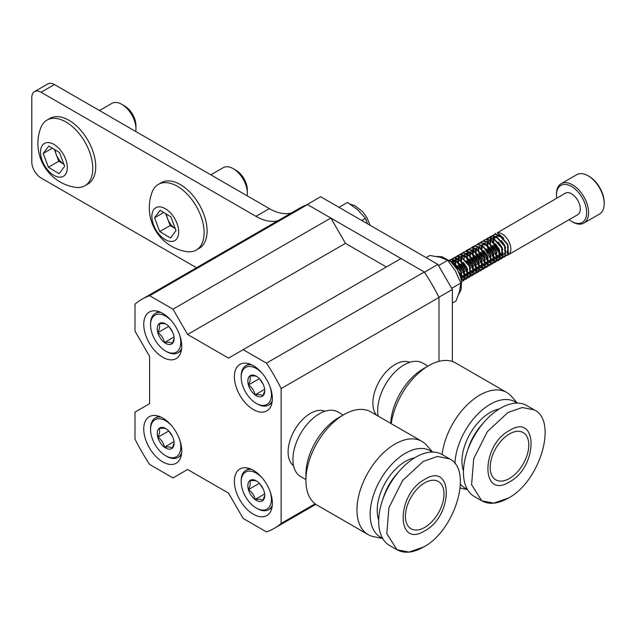 <?xml version="1.0" encoding="UTF-8"?>
<svg xmlns="http://www.w3.org/2000/svg" width="636" height="636" viewBox="0 0 636 636"><rect width="100%" height="100%" fill="white"/><g stroke="black" fill="none" stroke-linecap="round" stroke-linejoin="round"><path stroke-width="0.95" d="M162.752 313.389A26.871 15.51 -120 0 0 149.317 312.061A26.871 15.51 -120 0 0 145.199 333.59A26.871 15.51 -120 0 0 162.752 357.265A26.871 15.51 -120 0 0 176.188 358.601A26.871 15.51 -120 0 0 180.306 337.064A26.871 15.51 -120 0 0 162.752 313.389M253.374 470.338A26.871 15.51 -120 0 0 239.939 469.01A26.871 15.51 -120 0 0 235.813 490.539A26.871 15.51 -120 0 0 253.374 514.222A26.871 15.51 -120 0 0 266.802 515.55A26.871 15.51 -120 0 0 270.928 494.021A26.871 15.51 -120 0 0 253.374 470.338M162.752 418.027A26.871 15.51 -120 0 0 149.317 416.691A26.871 15.51 -120 0 0 145.199 438.228A26.871 15.51 -120 0 0 162.752 461.903A26.871 15.51 -120 0 0 176.188 463.231A26.871 15.51 -120 0 0 180.306 441.702A26.871 15.51 -120 0 0 162.752 418.027M253.374 365.708A26.871 15.51 -120 0 0 239.939 364.372A26.871 15.51 -120 0 0 235.813 385.909A26.871 15.51 -120 0 0 253.374 409.584A26.871 15.51 -120 0 0 266.802 410.912A26.871 15.51 -120 0 0 270.928 389.383A26.871 15.51 -120 0 0 253.374 365.708M243.143 349.673L228.523 358.108L187.604 334.48L172.984 309.168L330.831 218.037L307.522 204.577L149.675 295.708A132.288 76.376 -120 0 0 141.923 299.246A132.288 76.376 -120 0 0 134.983 304.191L134.983 331.11L149.603 356.422L149.603 403.677L134.983 412.12L134.983 439.039A132.288 76.376 -120 0 0 149.675 464.479L172.984 477.938L187.604 469.495L228.523 493.123L243.143 518.435L266.452 531.895A132.288 76.376 -120 0 0 274.203 528.365A132.288 76.376 -120 0 0 281.144 523.42L281.144 388.572A132.288 76.376 -120 0 0 266.452 363.132L243.143 349.673L400.99 258.542L424.299 272.001L266.452 363.132M172.984 309.168L149.675 295.708M307.522 204.577A132.288 76.376 -120 0 0 299.771 208.107L141.923 299.246M452.355 361.487L452.355 289.467L438.991 297.187L438.991 361.343L438.991 297.441L281.144 388.572M438.991 297.441A132.288 76.376 -120 0 0 424.299 272.001M315.098 503.807L281.144 523.42M386.37 266.977L345.451 243.35L330.831 218.037M187.604 334.48L345.451 243.35M196.5 267.732L41.078 178.001A13.125 7.576 -120 0 1 31.8 161.926L31.8 97.626A13.125 7.576 -120 0 1 34.519 91.616L47.883 83.904A13.125 7.576 60 0 1 54.442 84.548L41.078 92.268A13.125 7.576 -120 0 0 34.519 91.616M452.355 289.467L437.886 264.409L320.663 196.739L307.299 204.45L424.522 272.129L437.886 264.409M438.991 297.187L438.037 295.533M425.468 273.774L424.522 272.129M306.345 204.999L307.299 204.45M277.972 220.692A52.502 30.313 60 0 1 255.966 216.335L269.338 208.616L54.442 84.548M255.966 216.335L41.078 92.268M269.338 208.616A52.502 30.313 -120 0 0 291.336 212.981M171.489 320.886A21.37 12.338 -120 0 0 160.169 314.208A21.37 12.338 -120 0 0 150.565 324.916A21.37 12.338 -120 0 0 165.678 351.088A21.37 12.338 -120 0 0 171.187 353.067A21.37 12.338 -120 0 0 179.63 334.981M181.665 348.369A22.737 13.125 60 0 1 178.008 352.773A22.737 13.125 60 0 1 172.499 353.751A22.737 13.125 60 0 1 166.64 351.644L165.678 351.088M150.565 324.916L150.565 323.804A22.737 13.125 60 0 1 155.271 313.397A22.737 13.125 60 0 1 160.789 312.411A22.737 13.125 60 0 1 160.916 312.435M162.601 322.794A11.933 6.893 -120 0 0 159.087 323.748A11.933 6.893 -120 0 0 157.823 332.652A11.933 6.893 -120 0 0 164.414 342.542A11.933 6.893 -120 0 0 172.269 343.527A11.933 6.893 -120 0 0 174.113 338.511A11.933 6.893 -120 0 0 173.533 334.631A11.933 6.893 -120 0 0 166.942 324.742A11.933 6.893 -120 0 0 165.678 323.899A11.933 6.893 -120 0 0 162.601 322.794M166.044 324.122L164.144 323.589L159.087 323.748C160.137 325.847 159.716 328.812 157.823 332.652C161.472 335.069 163.667 338.368 164.414 342.542C168.5 342.017 171.124 342.351 172.269 343.527L173.938 338.98M168.882 326.475L172.587 332.032M168.755 326.34L157.823 332.652M174.018 336.993L164.414 342.542M569.045 219.714A21.37 12.338 -120 0 0 571.549 221.4A21.37 12.338 -120 0 0 579.102 223.419A21.37 12.338 -120 0 0 584.635 202.781A21.37 12.338 -120 0 0 563.989 184.472A21.37 12.338 -120 0 0 556.436 195.22A21.37 12.338 -120 0 0 556.643 198.233M556.436 195.22L556.436 194.107A22.737 13.125 60 0 1 561.143 183.701A22.737 13.125 60 0 1 564.474 182.675A22.737 13.125 60 0 1 585.271 199.45A22.737 13.125 60 0 1 583.88 223.077A22.737 13.125 60 0 1 580.549 224.111A22.737 13.125 60 0 1 572.511 221.956L571.549 221.4M583.88 223.077L599.494 214.07A22.737 13.125 -120 0 0 604.2 203.663A22.737 13.125 -120 0 0 588.125 175.814A22.737 13.125 -120 0 0 580.088 173.66A22.737 13.125 -120 0 0 576.757 174.685L561.143 183.701M507.647 255.092A12.402 7.163 -120 0 0 508.299 254.782A12.402 7.163 -120 0 0 509.054 241.895A12.402 7.163 -120 0 0 497.71 232.744A12.402 7.163 -120 0 0 497.28 232.8L503.41 238.007M508.379 246.959L506.868 253.549M505.779 255.362A12.402 7.163 -120 0 0 506.479 255.346A12.402 7.163 -120 0 0 507.433 255.163M508.299 254.782L577.75 214.69A12.402 7.163 -120 0 0 578.506 201.803A12.402 7.163 -120 0 0 567.161 192.644A12.402 7.163 -120 0 0 565.348 193.209L497.28 232.8M493.926 243.008A12.402 7.163 -120 0 0 499.618 252.325M500.238 252.866A12.402 7.163 -120 0 0 502.321 254.297M505.079 256.173L503.251 255.95M502.949 255.855L501.804 255.37M501.701 255.322L500.508 254.591M492.956 241.521L492.86 239.43M492.876 239.168L492.932 238.5M492.972 238.15L493.512 236.123M493.615 235.884L494.49 234.461M494.641 234.294L495.802 233.364M502.281 257.66L500.397 257.334M500.087 257.222L499.149 256.793M499.006 256.721L497.527 255.759L499.276 256.252M495.468 253.851L491.103 246.18M490.388 242.849L490.3 241.187M490.3 240.901L490.332 240.336M490.42 239.573L490.857 237.856M490.952 237.602L491.795 236.115M491.93 235.94L495.182 234.207L499.809 235.24L507.894 244.407L508.379 254.249L507.107 255.473L505.445 255.958M502.154 257.858L500.325 257.636M500.031 257.54L498.886 257.055M498.783 257.008L497.583 256.276M496.835 255.712L495.102 254.066M490.738 246.394L490.165 244.105M490.038 243.206L489.943 241.116M490.046 239.844L490.587 237.816M490.69 237.57L491.564 236.155M491.715 235.988L494.816 234.414L499.443 235.447L507.528 244.614L508.013 254.464L505.31 256.149M499.355 259.345L497.471 259.019M497.161 258.908L496.223 258.486M496.08 258.407L494.609 257.445L496.358 257.938M492.542 255.545L488.178 247.865M490.141 236.632L492.264 235.892L496.891 236.926L504.968 246.092L505.461 255.934L504.181 257.159L502.52 257.652M499.228 259.544L497.4 259.321M497.106 259.234L495.961 258.749M495.857 258.693L494.665 257.97M493.91 257.397L492.177 255.751M487.812 248.08L487.248 245.79M487.112 244.9L487.017 242.801M487.128 241.529L487.661 239.502M487.764 239.263L488.647 237.84M488.79 237.673L491.898 236.099L496.525 237.141L504.602 246.307L505.095 256.149L502.384 257.834M496.438 261.03L494.546 260.704M494.236 260.593L493.298 260.172M493.162 260.092L491.684 259.138L493.433 259.623M489.625 257.23L485.252 249.558M487.216 238.325L489.338 237.578L493.965 238.611L502.05 247.778L502.535 257.628L501.255 258.852L499.594 259.337M496.311 261.237L494.482 261.006M494.18 260.919L493.035 260.434M492.932 260.378L491.739 259.655M485.864 239.359L488.973 237.792L493.6 238.826L501.685 247.992L502.17 257.834L499.459 259.528M486.699 258.916L482.334 251.244M484.29 240.011L486.413 239.263L491.04 240.305L499.125 249.471L499.61 259.313L498.338 260.537L496.676 261.022M493.385 262.922L491.556 262.7M491.262 262.604L490.118 262.119M490.014 262.072L488.814 261.34M488.066 260.776L486.333 259.13M481.969 251.451L481.396 249.161M481.269 248.271L481.166 246.18M482.947 241.044L486.047 239.478L490.674 240.511L498.759 249.678L499.244 259.52L496.541 261.213M483.773 260.609L479.409 252.929M481.365 241.696L483.487 240.957L488.122 241.99L496.199 251.156L496.684 260.999L495.412 262.223L493.751 262.708M490.459 264.608L488.631 264.385M488.337 264.29L487.192 263.813M487.089 263.757L485.896 263.034M485.141 262.461L483.408 260.816M479.043 253.144L478.479 250.854M478.344 249.964L478.248 247.865M480.021 242.737L483.122 241.163L487.756 242.197L495.834 251.363L496.318 261.213L493.615 262.899M480.856 262.294L476.483 254.615M478.447 243.381L480.57 242.642L485.196 243.675L493.274 252.842L493.767 262.684L492.304 264.012M487.51 266.301L485.705 266.071M485.411 265.983L484.266 265.498M484.163 265.443L482.97 264.719M482.215 264.147L480.49 262.501M476.118 254.829L475.553 252.54M475.418 251.649L475.323 249.55M477.095 244.423L480.204 242.857L484.831 243.89L492.916 253.056L493.401 262.899L490.69 264.592M484.743 267.78L482.851 267.454M482.549 267.351L481.611 266.921M481.468 266.85L479.989 265.888L481.738 266.373M477.93 263.98L473.566 256.308M472.842 252.977L472.763 251.307M472.763 251.029L472.794 250.465M472.882 249.702L473.311 247.984M473.415 247.73L474.257 246.243M474.392 246.068L477.644 244.327L482.271 245.361L490.356 254.527L490.841 264.377L489.569 265.602L487.899 266.087M484.616 267.987L482.788 267.764M482.486 267.669L481.349 267.184M481.245 267.136L480.045 266.405M479.298 265.84L477.564 264.194M473.2 256.515L472.627 254.225M472.5 253.335L472.397 251.244M474.178 246.108L477.278 244.542L481.905 245.576L489.99 254.742L490.475 264.584L487.764 266.277M475.005 265.665L470.64 257.993M472.596 246.76L474.718 246.021L479.353 247.054L487.43 256.221L487.915 266.063L486.643 267.287L484.982 267.772M481.69 269.672L479.862 269.449M479.568 269.354L478.423 268.869M478.32 268.821L477.127 268.09M476.372 267.525L474.639 265.88M470.274 258.208L469.71 255.91M469.575 255.02L469.479 252.929M471.252 247.802L474.353 246.227L478.988 247.261L487.065 256.427L487.55 266.277L484.847 267.963M478.9 271.159L477.008 270.833M476.698 270.721L475.76 270.3M475.617 270.221L474.146 269.259L475.895 269.751M472.087 267.359L467.714 259.679M466.999 256.348L466.911 254.686M466.919 254.408L466.951 253.844M467.039 253.072L467.468 251.355M467.563 251.101L468.406 249.614M468.549 249.439L471.801 247.706L476.428 248.74L484.505 257.906L484.998 267.748L483.718 268.972L482.056 269.465M478.765 271.357L476.936 271.135M476.642 271.047L475.497 270.562M475.394 270.507L474.202 269.783M473.446 269.211L471.721 267.565M467.349 259.893L466.784 257.604M466.649 256.713L466.554 254.615M466.562 254.36L466.617 253.692M468.327 249.487L471.435 247.913L476.062 248.954L484.139 258.121L484.632 267.963L481.921 269.648M466.752 250.139L468.875 249.392L473.502 250.425L481.587 259.591L482.072 269.441L480.8 270.666L479.131 271.151M475.847 273.051L474.019 272.82M473.717 272.733L472.572 272.248M472.476 272.192L471.276 271.469M465.409 251.172L468.509 249.606L473.136 250.64L481.221 259.806L481.706 269.648L478.995 271.341M473.049 274.529L471.165 274.211M470.855 274.1L469.917 273.671M469.773 273.599L468.295 272.637L470.044 273.13M466.236 270.729L461.871 263.058M461.156 259.726L461.068 258.057M461.076 257.779L461.108 257.214M461.195 256.451L461.625 254.734M461.72 254.48L462.563 252.993M462.706 252.818L465.95 251.077L470.584 252.118L478.662 261.285L479.147 271.127L477.875 272.351L476.213 272.836M472.922 274.736L471.093 274.514M470.799 274.418L469.654 273.933M469.551 273.885L468.358 273.154M467.603 272.59L465.87 270.944M461.505 263.264L460.941 260.975M460.806 260.084L460.71 257.993M462.483 252.858L465.584 251.292L470.219 252.325L478.296 261.491L478.781 271.334L476.078 273.027M470.123 276.223L468.239 275.897M467.929 275.786L466.991 275.356M466.848 275.285L465.377 274.323L467.126 274.816M463.318 272.415L458.946 264.743M458.23 261.412L458.143 259.75M458.151 259.472L458.182 258.908M458.27 258.137L458.699 256.419M458.795 256.165L459.637 254.678M459.78 254.503L463.032 252.77L467.659 253.804L475.736 262.97L476.229 272.812L474.949 274.036L473.287 274.521M469.996 276.421L468.168 276.199M467.873 276.103L466.729 275.627M466.625 275.571L465.433 274.847M464.678 274.275L462.952 272.629M458.58 264.958L458.015 262.668M457.88 261.778L457.785 259.679M459.558 254.551L462.666 252.977L467.293 254.01L475.37 263.177L475.863 273.027L473.152 274.712M467.206 277.908L465.313 277.582M465.011 277.471L464.073 277.05M463.93 276.97L462.452 276.016L464.201 276.501M460.392 274.108L458.166 271.111M457.308 269.561L456.028 266.428M455.304 263.097L455.225 261.436M455.225 261.158L455.257 260.593M455.344 259.822L455.774 258.105M455.877 257.858L456.712 256.364M456.855 256.189L460.106 254.456L464.733 255.489L472.818 264.656L473.303 274.498L472.023 275.722L470.362 276.215M467.078 278.107L465.25 277.884M464.948 277.797L463.803 277.312M463.708 277.256L462.507 276.533M461.752 275.96L460.027 274.315M455.662 266.643L455.09 264.353M454.963 263.463L454.859 261.364M454.875 261.11L454.931 260.442M456.64 256.236L459.741 254.67L464.367 255.704L472.453 264.87L472.938 274.712L470.227 276.406M464.28 279.594L462.396 279.268M462.086 279.164L461.148 278.735M452.307 262.843L452.339 262.278M452.427 261.515L452.856 259.798M452.951 259.544L453.794 258.057M453.929 257.882L457.181 256.141L461.808 257.175L469.893 266.341L470.378 276.191L469.106 277.415L467.444 277.9M464.153 279.8L462.324 279.578M462.03 279.482L461.132 279.125M451.958 262.668L452.005 262.127M452.053 261.778L452.586 259.75M452.689 259.512L453.571 258.089M453.714 257.922L456.815 256.356L461.442 257.389L469.527 266.556L470.012 276.398L467.309 278.091M450.121 261.006L450.868 259.742M451.011 259.567L454.263 257.834L458.89 258.868L466.967 268.034L467.46 277.876L466.18 279.101L464.518 279.586M449.93 260.855L450.646 259.782M450.789 259.615L453.897 258.041L458.524 259.075L466.601 268.241L467.094 278.091L464.383 279.776M449.215 260.259L451.337 259.52L455.964 260.553L464.049 269.72L464.534 279.562L463.254 280.786L461.593 281.271M449.398 260.156L450.972 259.726L455.599 260.76L463.684 269.926L464.169 279.776L461.545 281.454M450.471 261.309L453.039 262.239L461.124 271.405L461.537 281.358M450.964 261.738L452.673 262.453L460.758 271.62L461.49 281.04M503.108 254.511L502.448 254.575M502.202 254.559L500.453 254.074M499.753 253.7L493.981 245.822L493.321 242.562M493.29 241.775L493.552 239.581M493.902 238.58L494.411 237.697M495.834 236.441L497.225 236.02L500.906 236.799L503.815 238.913M503.108 254.352L502.567 254.352M502.305 254.32L500.389 253.645M499.737 253.247L494.347 245.615L493.727 242.857M493.663 242.085L493.846 239.669M494.132 238.699L494.641 237.673M496.048 236.322L497.591 235.805L501.2 236.552M451.989 261.754L453.381 261.332L457.061 262.111L459.971 264.226M452.196 261.635L453.746 261.118L457.356 261.865M462.181 278.139L461.529 278.202M452.983 262.207L453.484 261.324M453.627 261.142L454.557 260.283M454.907 260.068L456.306 259.647M462.189 277.98L461.641 277.98M461.386 277.948L460.814 277.829M453.206 262.326L453.722 261.301M453.85 261.11L454.605 260.307M455.122 259.949L456.672 259.432L460.281 260.18M465.107 276.453L464.447 276.509M461.752 275.642L459.359 273.639M455.821 267.255L455.32 264.504M455.289 263.717L455.551 261.515M455.901 260.522L456.41 259.631M465.107 276.294L464.566 276.294M464.312 276.262L462.388 275.587M461.736 275.189L458.683 272.136M456.759 268.662L455.726 264.799M455.67 264.027L455.845 261.603M456.131 260.641L456.64 259.615M468.032 274.768L467.373 274.824M464.678 273.957L458.906 266.079L458.238 262.811M458.214 262.024L458.477 259.83M458.826 258.836L459.335 257.946M460.758 256.698L462.149 256.268L465.83 257.047L468.74 259.162M468.032 274.601L467.492 274.601M467.229 274.577L465.313 273.893M464.654 273.496L459.272 265.864L458.651 263.105M458.588 262.334L458.771 259.917M459.057 258.955L459.566 257.93M460.766 256.698L462.515 256.062L466.124 256.801M470.95 273.075L470.298 273.138M467.603 272.264L461.831 264.393L461.164 261.126M461.132 260.339L461.402 258.144M461.752 257.143L462.253 256.26M470.958 272.916L470.409 272.916M470.155 272.884L468.231 272.208M467.579 271.81L462.197 264.179L461.577 261.42M461.513 260.649L461.696 258.232M461.975 257.27L462.491 256.236M463.692 255.012L465.441 254.368M473.876 271.389L473.216 271.453M472.969 271.437L471.22 270.944M464.057 258.653L464.32 256.459M464.67 255.457L465.178 254.567M465.313 254.392L466.244 253.533M473.884 271.23L473.335 271.23M473.081 271.198L471.157 270.523M466.816 253.192L468.366 252.683M476.801 269.704L476.141 269.759M473.446 268.893L467.675 261.014L467.007 257.755M466.983 256.968L467.245 254.766M467.595 253.772L468.104 252.882M476.801 269.545L476.261 269.537M475.998 269.513L474.082 268.829M473.423 268.432L468.04 260.8L467.42 258.049M467.357 257.27L467.54 254.853M467.826 253.891L468.335 252.866M479.719 268.018L479.067 268.074M478.821 268.066L477.064 267.573M476.372 267.2L470.6 259.329L469.932 256.062M469.901 255.275L470.171 253.08M470.521 252.079L471.022 251.196M479.727 267.851L479.186 267.851M478.924 267.828L477 267.144M476.348 266.746L470.966 259.114L470.346 256.356M470.282 255.585L470.465 253.168M470.743 252.206L471.26 251.18M482.645 266.325L481.985 266.389M479.29 265.514L473.518 257.636L472.858 254.376M472.826 253.589L473.089 251.395M473.438 250.393L473.947 249.511M482.652 266.166L482.104 266.166M481.85 266.134L479.926 265.458M479.274 265.061L473.884 257.429L473.271 254.67M473.208 253.899L473.383 251.482M473.669 250.512L474.186 249.487M485.57 264.64L484.91 264.695M484.664 264.687L482.915 264.194M482.215 263.829L476.443 255.95L475.776 252.691M475.752 251.904L476.014 249.702M476.364 248.708L476.873 247.817M485.57 264.481L485.03 264.481M484.767 264.449L482.851 263.773M482.191 263.376L476.809 255.744L476.189 252.985M476.125 252.214L476.308 249.789M476.595 248.827L477.103 247.802M488.488 262.954L487.836 263.01M487.589 263.002L485.832 262.509M485.141 262.143L479.369 254.265L478.701 250.997M478.67 250.218L478.94 248.016M479.29 247.022L479.79 246.132M488.496 262.787L487.955 262.787M487.693 262.763L485.769 262.08M491.413 261.261L490.761 261.324M490.507 261.317L488.758 260.824M488.066 260.45L482.287 252.579L481.627 249.312M481.595 248.525L481.865 246.331M482.207 245.329L482.716 244.447M484.139 243.19L485.538 242.769M491.421 261.102L490.873 261.102M490.618 261.07L488.694 260.394M488.043 259.997L482.652 252.365L482.04 249.606M481.977 248.835L482.152 246.418M482.438 245.456L482.955 244.423M494.339 259.575L493.679 259.639M494.339 259.416L493.798 259.416M493.536 259.385L491.62 258.709M497.257 257.89L496.605 257.946M493.91 257.079L488.138 249.201L487.47 245.941M487.446 245.154L487.709 242.952M488.058 241.958L488.559 241.068M489.99 239.82L491.382 239.39M497.265 257.731L496.724 257.723M496.462 257.699L494.546 257.016M493.886 256.618L488.504 248.986L487.884 246.235M487.82 245.456L488.003 243.039M488.281 242.078L488.798 241.052M490.197 239.693L491.747 239.184M500.182 256.205L499.53 256.26M496.835 255.386L491.064 247.515L490.396 244.248M490.364 243.461L490.634 241.267M490.976 240.265L491.485 239.382M498.282 238.238L494.673 237.498L492.908 238.126L494.307 237.705M500.19 256.038L499.642 256.038M499.387 256.014L497.463 255.33M452.45 263.161L457.053 265.912M461.458 273.472L461.021 278.64M452.109 262.819L454.438 263.55M457.411 265.705L460.941 270.713L461.823 273.265M462.094 276.27L461.068 278.822M464.383 271.787L463.986 276.883L462.547 278.043M460.337 264.02L463.867 269.02L464.749 271.58M465.011 274.585L464.352 276.676L462.547 277.932M467.301 270.101L466.911 275.197L465.465 276.358M463.262 262.326L466.784 267.335L467.667 269.887M467.937 272.892L467.277 274.99L465.473 276.239M470.227 268.408L469.829 273.512L468.39 274.665M466.188 260.641L469.71 265.649L470.592 268.201M470.863 271.206L470.195 273.297L468.398 274.553M473.152 266.723L472.755 271.826L471.316 272.979M469.106 258.955L472.635 263.956L473.518 266.516M473.78 269.521L473.12 271.612L471.316 272.868M476.078 265.037L475.68 270.133L474.233 271.294M472.031 257.27L475.553 262.27L476.436 264.822M476.706 267.828L476.046 269.926L474.241 271.182M468.001 252.897L471.673 253.677L474.591 255.791M478.995 263.352L478.598 268.448L477.159 269.608M474.957 255.577L478.479 260.585L479.361 263.137M479.631 266.142L478.964 268.233L477.167 269.489M481.921 261.658L481.524 266.762L480.085 267.915M471.284 250.997L474.893 251.737M477.875 253.891L481.404 258.9L482.287 261.452M482.557 264.457L481.889 266.548L480.085 267.804M484.847 259.973L484.449 265.069L483.002 266.23M480.8 252.206L484.322 257.206L485.212 259.766M485.475 262.771L484.815 264.862L483.01 266.118M487.764 258.288L487.367 263.384L485.928 264.544M483.726 250.512L487.248 255.521L488.13 258.073M488.4 261.078L487.733 263.177L485.936 264.425M490.69 256.602L490.292 261.698L488.853 262.851M486.643 248.827L490.173 253.836L491.056 256.387M491.326 259.393L490.658 261.483L488.853 262.74M482.613 244.455L486.294 245.234L489.203 247.348M493.615 254.909L493.218 260.013L491.771 261.165M489.569 247.142L493.099 252.142L493.981 254.702M494.244 257.707L493.584 259.798L491.779 261.054M496.533 253.223L496.144 258.319L494.697 259.48M492.495 245.456L496.016 250.457L496.899 253.009M497.169 256.014L496.501 258.113L494.705 259.369M499.459 251.538L499.061 256.634L497.622 257.795M495.412 243.763L498.942 248.771L499.824 251.323M500.095 254.328L499.427 256.419L497.622 257.675M502.384 249.845L501.987 254.949L500.54 256.101M498.338 242.078L501.868 247.086L502.75 249.638M503.012 252.643L502.353 254.734L500.548 255.99M505.302 248.159L504.912 253.255L503.466 254.416M501.263 240.392L504.785 245.393L505.668 247.953M505.938 250.958L505.278 253.049L503.474 254.305M505.501 254.122L504.054 254.138M499.506 251.737L494.1 243.143M588.125 175.814L589.087 176.371A21.37 12.338 60 0 1 604.2 202.55L604.2 203.663M262.104 373.205A21.37 12.338 -120 0 0 250.791 366.527A21.37 12.338 -120 0 0 241.179 377.235A21.37 12.338 -120 0 0 256.292 403.407A21.37 12.338 -120 0 0 261.801 405.386A21.37 12.338 -120 0 0 270.244 387.3M272.28 400.68A22.737 13.125 60 0 1 268.623 405.092A22.737 13.125 60 0 1 263.113 406.07A22.737 13.125 60 0 1 257.262 403.963L256.292 403.407M241.179 377.235L241.179 376.115A22.737 13.125 60 0 1 245.894 365.708A22.737 13.125 60 0 1 251.403 364.73A22.737 13.125 60 0 1 251.538 364.746M253.223 375.105A11.933 6.893 -120 0 0 249.702 376.067A11.933 6.893 -120 0 0 248.438 384.971A11.933 6.893 -120 0 0 255.028 394.861A11.933 6.893 -120 0 0 262.883 395.846A11.933 6.893 -120 0 0 264.735 390.83A11.933 6.893 -120 0 0 264.155 386.942A11.933 6.893 -120 0 0 257.564 377.053A11.933 6.893 -120 0 0 256.292 376.21A11.933 6.893 -120 0 0 253.223 375.105M256.666 376.433L254.766 375.908L249.702 376.067C250.759 378.158 250.33 381.131 248.438 384.971C252.087 387.388 254.281 390.687 255.028 394.861C259.122 394.336 261.738 394.67 262.883 395.846L264.552 391.299M259.496 378.794L263.201 384.351M259.369 378.659L248.438 384.971M264.64 389.312L255.028 394.861M262.104 477.843A21.37 12.338 -120 0 0 250.791 471.165A21.37 12.338 -120 0 0 241.179 481.865A21.37 12.338 -120 0 0 256.292 508.045A21.37 12.338 -120 0 0 261.801 510.024A21.37 12.338 -120 0 0 270.244 491.938M272.28 505.318A22.737 13.125 60 0 1 268.623 509.722A22.737 13.125 60 0 1 263.113 510.708A22.737 13.125 60 0 1 257.262 508.601L256.292 508.045M241.179 481.865L241.179 480.752A22.737 13.125 60 0 1 245.894 470.346A22.737 13.125 60 0 1 251.403 469.368A22.737 13.125 60 0 1 251.538 469.384M253.223 479.743A11.933 6.893 -120 0 0 249.702 480.705A11.933 6.893 -120 0 0 248.438 489.609A11.933 6.893 -120 0 0 255.028 499.491A11.933 6.893 -120 0 0 262.883 500.484A11.933 6.893 -120 0 0 264.735 495.46A11.933 6.893 -120 0 0 264.155 491.58A11.933 6.893 -120 0 0 257.564 481.69A11.933 6.893 -120 0 0 256.292 480.848A11.933 6.893 -120 0 0 253.223 479.743M256.666 481.07L254.766 480.546L249.702 480.705C250.759 482.796 250.33 485.761 248.438 489.609C252.087 492.026 254.281 495.317 255.028 499.491C259.122 498.974 261.738 499.3 262.883 500.484L264.552 495.937M259.496 483.432L263.201 488.981M259.369 483.296L248.438 489.609M264.64 493.949L255.028 499.491M171.489 425.524A21.37 12.338 -120 0 0 160.169 418.846A21.37 12.338 -120 0 0 150.565 429.546A21.37 12.338 -120 0 0 165.678 455.726A21.37 12.338 -120 0 0 171.187 457.705A21.37 12.338 -120 0 0 179.63 439.619M181.665 452.999A22.737 13.125 60 0 1 178.008 457.411A22.737 13.125 60 0 1 172.499 458.389A22.737 13.125 60 0 1 166.64 456.282L165.678 455.726M150.565 429.546L150.565 428.433A22.737 13.125 60 0 1 155.271 418.027A22.737 13.125 60 0 1 160.789 417.049A22.737 13.125 60 0 1 160.916 417.065M162.601 427.424A11.933 6.893 -120 0 0 159.087 428.386A11.933 6.893 -120 0 0 157.823 437.29A11.933 6.893 -120 0 0 164.414 447.18A11.933 6.893 -120 0 0 172.269 448.165A11.933 6.893 -120 0 0 174.113 443.149A11.933 6.893 -120 0 0 173.533 439.261A11.933 6.893 -120 0 0 166.942 429.372A11.933 6.893 -120 0 0 165.678 428.529A11.933 6.893 -120 0 0 162.601 427.424M166.044 428.751L164.144 428.227L159.087 428.386C160.137 430.477 159.716 433.442 157.823 437.29C161.472 439.707 163.667 443.006 164.414 447.18C168.5 446.655 171.124 446.981 172.269 448.165L173.938 443.618M168.882 431.113L172.587 436.67M168.755 430.977L157.823 437.29M174.018 441.63L164.414 447.18M367.497 223.769L365.422 218.323L357.615 209.697L347.487 202.423L338.996 207.32M365.422 218.323L361.733 220.446M452.355 303.078L456.036 300.955L459.597 291.32L460.838 283.02L455.44 270.984L447.712 260.283L439.905 257.214L429.785 255.481L426.096 257.604M460.838 283.02L451.679 288.307M447.712 260.283L438.554 265.57M509.484 478.479A27.3 15.765 120 0 0 527.316 454.422A27.3 15.765 120 0 0 523.134 432.552A27.3 15.765 120 0 0 509.484 433.903A27.3 15.765 120 0 0 491.644 457.96A27.3 15.765 120 0 0 495.834 479.83A27.3 15.765 120 0 0 509.484 478.479M500.572 408.177A52.502 30.313 120 0 0 466.275 454.446A52.502 30.313 120 0 0 474.321 496.509L481.746 500.802L471.586 484.719L473.701 458.731L487.375 431.598L507.997 412.47L522.204 407.525L534.248 409.87L526.823 405.577A52.502 30.313 120 0 0 500.572 408.177M499.276 408.956A39.901 23.039 120 0 0 490.173 412.47A39.901 23.039 120 0 0 463.469 470.974M483.066 423.345A39.901 23.039 120 0 0 467.834 449.739M517.004 403.121A49.878 28.795 120 0 0 490.173 404.321A49.878 28.795 120 0 0 454.939 463.668M460.408 484.076A49.878 28.795 120 0 0 467.285 489.243M517.402 403.121L511.296 396.228A53.814 31.069 120 0 0 506.685 392.444A53.814 31.069 120 0 0 479.783 395.107A53.814 31.069 120 0 0 442.115 454.557M390.727 423.377A46.197 26.672 120 0 1 423.353 368.745L428.736 365.636A53.814 31.069 120 0 0 391.251 423.679M427.964 366.082L422.686 363.037A37.278 21.521 120 0 0 404.051 364.889A37.278 21.521 120 0 0 378.189 416.135M409.735 362.321A31.498 18.19 120 0 0 395.139 364.46A31.498 18.19 120 0 0 375.447 389.542A31.498 18.19 120 0 0 376.75 415.3M506.685 392.444L455.646 362.973A53.814 31.069 120 0 0 428.736 365.636L423.353 368.745M424.713 527.419A27.3 15.765 120 0 0 442.545 503.362A27.3 15.765 120 0 0 438.363 481.492A27.3 15.765 120 0 0 424.713 482.843A27.3 15.765 120 0 0 406.873 506.9A27.3 15.765 120 0 0 411.063 528.778A27.3 15.765 120 0 0 424.713 527.419M415.801 457.125A52.502 30.313 120 0 0 381.505 503.386A52.502 30.313 120 0 0 389.55 545.457L396.975 549.743L386.815 533.66L388.93 507.671L402.604 480.538L423.226 461.41L437.433 456.465L449.477 458.81L442.052 454.517A52.502 30.313 120 0 0 415.801 457.125M414.505 457.896A39.901 23.039 120 0 0 405.41 461.41A39.901 23.039 120 0 0 378.698 519.914M398.303 472.286A39.901 23.039 120 0 0 383.063 498.68M432.234 452.061A49.878 28.795 120 0 0 405.41 453.261A49.878 28.795 120 0 0 372.314 499.006A49.878 28.795 120 0 0 382.514 538.183M432.631 452.061L426.525 445.168A53.814 31.069 120 0 0 421.914 441.384A53.814 31.069 120 0 0 395.012 444.047A53.814 31.069 120 0 0 359.857 491.469A53.814 31.069 120 0 0 368.109 534.59A53.814 31.069 120 0 0 373.69 536.689L382.713 538.525M305.916 480.482L305.916 474.265A46.197 26.672 120 0 1 338.583 417.685L343.965 414.577A53.814 31.069 120 0 0 305.916 480.482A53.814 31.069 120 0 0 317.062 505.119L368.109 534.59M343.194 415.022L337.915 411.977A37.278 21.521 120 0 0 319.28 413.829A37.278 21.521 120 0 0 294.929 446.671A37.278 21.521 120 0 0 300.645 476.547L305.916 479.592M324.964 411.261A31.498 18.19 120 0 0 310.368 413.4A31.498 18.19 120 0 0 290.111 440.136A31.498 18.19 120 0 0 293.546 465.687M421.914 441.384L370.875 411.913A53.814 31.069 120 0 0 343.965 414.577L338.583 417.685M166.481 214.157A13.125 7.576 -120 0 0 167.562 218.641A13.125 7.576 -120 0 0 175.274 228.626L170.146 225.549L165.71 213.696M247.11 195.785A19.947 11.52 -120 0 0 247.325 193.098L247.325 189.91A16.043 9.262 -120 0 0 236.21 170.392A16.043 9.262 -120 0 0 235.98 170.257A16.043 9.262 -120 0 0 235.741 170.122M247.325 193.098A19.947 11.52 -120 0 0 233.499 168.834A19.947 11.52 -120 0 0 233.213 168.659A19.947 11.52 -120 0 0 223.244 167.673L210.834 174.836M196.278 250.051L199.243 248.334A37.906 21.886 -120 0 0 205.158 218.307A37.906 21.886 -120 0 0 180.831 184.877A37.906 21.886 -120 0 0 161.337 182.683L158.372 184.392A37.906 21.886 -120 0 0 152.044 192.35A44.425 44.425 0 0 0 186.221 251.554A37.906 21.886 -120 0 0 196.278 250.051A37.906 21.886 -120 0 0 204.124 233.317A37.906 21.886 -120 0 0 177.865 186.594A37.906 21.886 -120 0 0 158.372 184.392M178.692 232.212A18.953 10.939 -120 0 0 165.567 208.846A18.953 10.939 -120 0 0 151.893 216.121A18.953 10.939 -120 0 0 165.026 239.478A18.953 10.939 -120 0 0 178.692 232.212M170.464 237.991L159.747 231.552L154.58 217.727L160.129 210.341L170.838 216.781L176.013 230.598L170.464 237.991M163.683 212.48L154.58 217.727M170.146 225.549L159.747 231.552M55.109 149.858A13.125 7.576 -120 0 0 56.191 154.341A13.125 7.576 -120 0 0 63.902 164.327L58.774 161.258L54.338 149.396M135.738 131.485A19.947 11.52 -120 0 0 135.953 128.798L135.953 125.61A16.043 9.262 -120 0 0 124.839 106.093A16.043 9.262 -120 0 0 124.608 105.958A16.043 9.262 -120 0 0 124.378 105.83M135.953 128.798A19.947 11.52 -120 0 0 122.128 104.535A19.947 11.52 -120 0 0 121.85 104.368A19.947 11.52 -120 0 0 111.872 103.374L99.462 110.537M84.906 185.752L87.879 184.035A37.906 21.886 -120 0 0 93.786 154.007A37.906 21.886 -120 0 0 69.467 120.578A37.906 21.886 -120 0 0 49.974 118.383L47 120.093A37.906 21.886 -120 0 0 40.672 128.051A44.425 44.425 0 0 0 74.849 187.254A37.906 21.886 -120 0 0 84.906 185.752A37.906 21.886 -120 0 0 92.753 169.017A37.906 21.886 -120 0 0 66.494 122.295A37.906 21.886 -120 0 0 47 120.093M67.321 167.912A18.953 10.939 -120 0 0 54.195 144.555A18.953 10.939 -120 0 0 40.529 151.821A18.953 10.939 -120 0 0 53.655 175.186A18.953 10.939 -120 0 0 67.321 167.912M59.092 173.692L48.384 167.252L43.208 153.435L48.757 146.041L59.474 152.481L64.641 166.306L59.092 173.692M52.311 148.18L43.208 153.435M58.774 161.258L48.384 167.252M507.997 498.203L493.79 503.14L481.746 500.802C489.116 504.801 497.916 503.935 508.14 498.203C539.916 481.818 558.018 420.897 534.248 409.87M509.484 430.469C480.744 445.47 480.744 500.087 509.484 481.913C538.215 466.911 538.215 412.295 509.484 430.469M423.226 547.143L409.02 552.08L396.975 549.743C404.345 553.741 413.146 552.875 423.377 547.143C455.145 530.766 473.248 469.837 449.477 458.81M424.713 479.409C395.974 494.411 395.974 549.027 424.713 530.853C453.444 515.852 453.444 461.235 424.713 479.409M315.822 504.332L274.203 528.365M155.271 313.397L158.547 311.505M178.008 352.773L181.284 350.881M245.894 365.708L249.161 363.824M268.623 405.092L271.898 403.2M245.894 470.346L249.161 468.454M268.623 509.722L271.898 507.838M155.271 418.027L158.547 416.135M178.008 457.411L181.284 455.519M350.317 204.188L355.174 205.833L362.695 211.772L366.837 217.504L370.144 225.303M436.638 256.467L442.028 256.737L450.876 261.658L457.403 269.728L460.329 276.199L461.569 281.589L461.084 289.658L458.62 294.516M467.484 489.585L460.17 488.098M235.98 170.257L233.213 168.659M124.608 105.958L121.85 104.368"/></g></svg>
